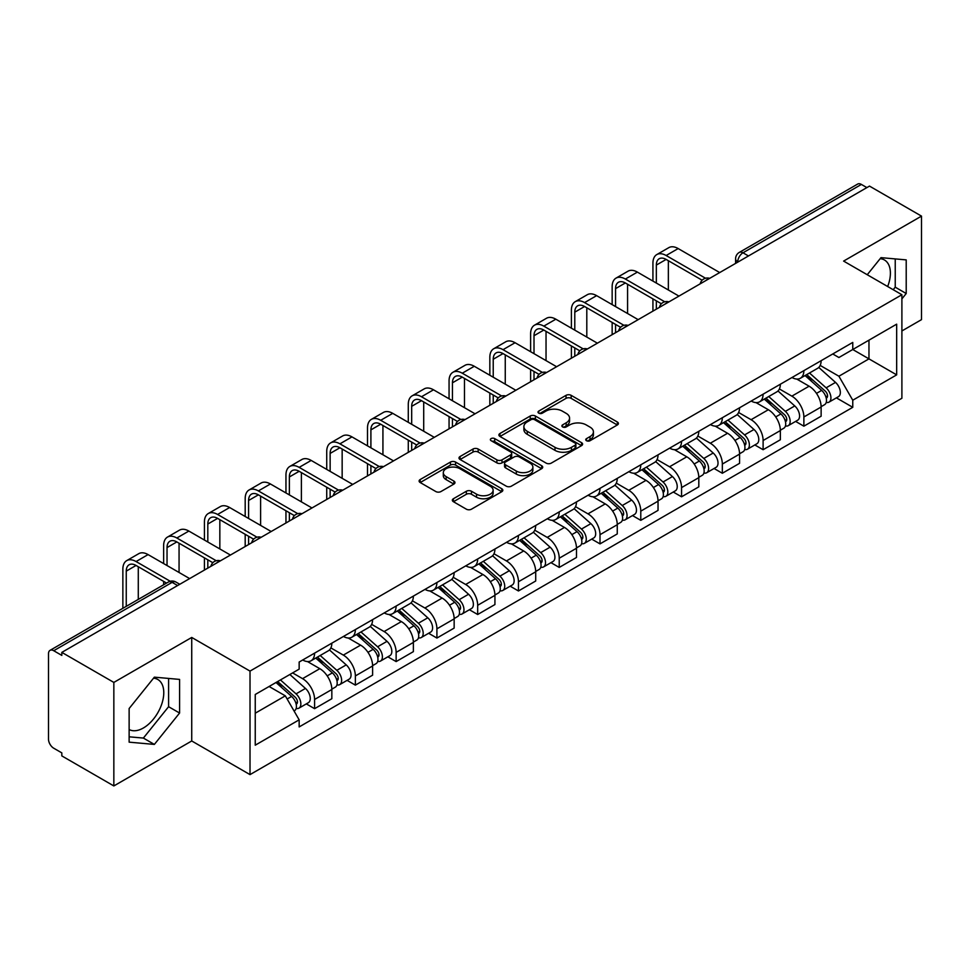 <?xml version="1.0" encoding="UTF-8"?>
<svg xmlns="http://www.w3.org/2000/svg" width="970" height="970" viewBox="0 0 970 970"><rect width="100%" height="100%" fill="white"/><g stroke="black" fill="none" stroke-linecap="round" stroke-linejoin="round"><path stroke-width="1.45" d="M586.486 440.707A2.534 1.467 0 0 0 590.075 440.707L617.344 424.969A3.625 2.098 0 0 0 618.399 423.49A3.625 2.098 0 0 0 617.344 422.011L571.16 395.348A3.625 2.098 0 0 0 566.031 395.348L538.762 411.086A2.534 1.467 0 0 0 538.023 412.117A2.534 1.467 0 0 0 538.762 413.159A2.534 1.467 0 0 0 542.363 413.159L545.892 411.122A11.616 6.705 0 0 1 562.309 411.122L566.153 413.341A11.616 6.705 0 0 1 569.56 418.082A11.616 6.705 0 0 1 566.153 422.823L562.624 424.86A2.534 1.467 0 0 0 561.885 425.903A2.534 1.467 0 0 0 562.624 426.933A2.534 1.467 0 0 0 566.225 426.933L569.742 424.896A11.616 6.705 0 0 1 586.171 424.896L590.015 427.115A11.616 6.705 0 0 1 593.422 431.856A11.616 6.705 0 0 1 590.015 436.597L586.486 438.634A2.534 1.467 0 0 0 585.747 439.677A2.534 1.467 0 0 0 586.486 440.707L586.486 438.634M880.166 258.663A28.833 16.648 -60 0 1 884.422 259.96A28.833 16.648 -60 0 1 887.659 286.526M153.539 678.176A28.833 16.648 -60 0 1 157.795 679.473A28.833 16.648 -60 0 1 162.22 702.583A28.833 16.648 -60 0 1 143.378 727.985A28.833 16.648 -60 0 1 129.131 729.513M453.402 498.738A3.625 2.098 0 0 0 452.335 500.217A3.625 2.098 0 0 0 453.402 501.696L466.352 509.177A3.625 2.098 0 0 0 471.481 509.177L501.757 491.705A3.625 2.098 0 0 0 502.824 490.214A3.625 2.098 0 0 0 501.757 488.734L455.573 462.072A3.625 2.098 0 0 0 450.444 462.072L420.168 479.556A3.625 2.098 0 0 0 419.113 481.035A3.625 2.098 0 0 0 420.168 482.514L435.821 491.547A3.625 2.098 0 0 0 440.95 491.547L453.911 484.066A3.625 2.098 0 0 0 454.978 482.587A3.625 2.098 0 0 0 453.911 481.108L446.151 476.634A9.7 5.602 0 0 1 443.302 472.669A9.7 5.602 0 0 1 449.304 467.491A9.7 5.602 0 0 1 459.877 468.704L490.274 486.261A9.7 5.602 0 0 1 493.124 490.214A9.7 5.602 0 0 1 487.134 495.391A9.7 5.602 0 0 1 476.549 494.179L471.481 491.257A3.625 2.098 0 0 0 466.352 491.257L453.402 498.738L453.402 501.696M250.017 671.094L191.733 637.448L113.842 682.419L61.825 652.386L869.484 186.094L921.5 216.116L843.609 261.088L901.894 294.734L250.017 671.094L250.017 774.618L901.894 398.258L901.894 294.734M546.146 463.114A3.625 2.098 0 0 0 551.275 463.114L581.551 445.63A3.625 2.098 0 0 0 582.606 444.151A3.625 2.098 0 0 0 581.551 442.672L535.367 416.009A3.625 2.098 0 0 0 530.238 416.009L499.962 433.493A3.625 2.098 0 0 0 498.895 434.972A3.625 2.098 0 0 0 499.962 436.451L546.146 463.114M492.129 441.253A2.534 1.467 0 0 1 494.7 441.617L494.7 438.598L541.66 465.709A3.625 2.098 0 0 1 542.715 467.188A3.625 2.098 0 0 1 541.66 468.668L511.384 486.152A3.625 2.098 0 0 1 506.243 486.152L460.071 459.489L460.071 456.518A3.625 2.098 0 0 0 459.004 457.998A3.625 2.098 0 0 0 460.071 459.489M460.071 456.518L473.02 449.037A3.625 2.098 0 0 1 478.161 449.037L496.882 459.853A3.625 2.098 0 0 0 502.011 459.853L510.608 454.894A3.625 2.098 0 0 0 511.675 453.414A3.625 2.098 0 0 0 510.608 451.935L491.111 440.671A2.534 1.467 0 0 1 490.371 439.64A2.534 1.467 0 0 1 491.935 438.282A2.534 1.467 0 0 1 494.7 438.598M113.842 682.419L113.842 785.942L61.825 755.909L61.825 752.89L53.726 748.21A7.396 4.268 -120 0 1 48.5 739.152L48.5 653.744A7.396 4.268 -120 0 1 50.028 650.361L168.44 582A7.396 4.268 60 0 1 172.126 582.364L53.726 650.724A7.396 4.268 -120 0 0 50.028 650.361M901.894 330.964L921.5 319.639L921.5 216.116M113.842 785.942L191.733 740.971L250.017 774.618M61.825 652.386L61.825 655.405L53.726 650.724M748.464 255.959L742.984 252.794A7.396 4.268 60 0 0 739.285 252.418L857.686 184.058A7.396 4.268 60 0 1 861.384 184.433L742.984 252.794A7.396 4.268 120 0 0 737.758 261.839L737.758 262.142M866.877 187.598L861.384 184.433M803.875 370.649A16.999 9.821 60 0 1 800.359 378.276L817.613 368.321A16.999 9.821 -120 0 0 821.129 360.682M779.395 388.958L791.86 396.148A16.999 9.821 60 0 1 803.875 416.979L821.129 407.012A16.999 9.821 -120 0 0 809.113 386.193L796.758 379.064M821.129 407.012L821.129 416.215L803.875 426.182L795.606 421.404M800.359 378.276A16.999 9.821 60 0 1 791.993 377.512M803.875 416.979L803.875 426.182M763.099 394.184A16.999 9.821 60 0 1 759.583 401.822L776.837 391.856A16.999 9.821 -120 0 0 780.353 384.229M754.83 444.951L763.111 449.716L780.353 439.762L780.353 430.559A16.999 9.821 -120 0 0 768.337 409.728L755.982 402.599M759.583 401.822A16.999 9.821 60 0 1 751.216 401.059M738.619 412.492L751.083 419.695A16.999 9.821 60 0 1 763.111 440.513L763.111 449.716M722.335 417.73A16.999 9.821 60 0 1 718.806 425.357L736.06 415.402A16.999 9.821 -120 0 0 739.577 407.764M714.053 468.486L722.335 473.263L739.577 463.308L739.577 454.093A16.999 9.821 -120 0 0 727.561 433.275L715.205 426.145M718.806 425.357A16.999 9.821 60 0 1 710.44 424.593M697.842 436.039L710.307 443.229A16.999 9.821 60 0 1 722.335 464.06L722.335 473.263M681.558 441.265A16.999 9.821 60 0 1 678.03 448.904L695.284 438.937A16.999 9.821 -120 0 0 698.8 431.31M673.289 492.032L681.558 496.798L698.812 486.843L698.812 477.64A16.999 9.821 -120 0 0 686.784 456.809L674.441 449.68M678.03 448.904A16.999 9.821 60 0 1 669.664 448.14M657.078 459.574L669.53 466.776A16.999 9.821 60 0 1 681.558 487.595L681.558 496.798M640.782 464.812A16.999 9.821 60 0 1 637.254 472.438L654.507 462.484A16.999 9.821 -120 0 0 658.036 454.845M632.513 515.567L640.782 520.344L658.036 510.39L658.036 501.175A16.999 9.821 -120 0 0 646.008 480.356L633.665 473.227M637.254 472.438A16.999 9.821 60 0 1 628.887 471.675M616.302 483.121L628.754 490.311A16.999 9.821 60 0 1 640.782 511.141L640.782 520.344M600.006 488.346A16.999 9.821 60 0 1 596.489 495.985L613.731 486.031A16.999 9.821 -120 0 0 617.259 478.392M591.736 539.114L600.006 543.891L617.259 533.924L617.259 524.721A16.999 9.821 -120 0 0 605.231 503.891L592.888 496.761M596.489 495.985A16.999 9.821 60 0 1 588.111 495.221M575.525 506.667L587.978 513.857A16.999 9.821 60 0 1 600.006 534.676L600.006 543.891M559.229 511.893A16.999 9.821 60 0 1 555.713 519.52L572.955 509.565A16.999 9.821 -120 0 0 576.483 501.939M550.96 562.649L559.229 567.426L576.483 557.471L576.483 548.256A16.999 9.821 -120 0 0 564.455 527.438L552.112 520.308M555.713 519.52A16.999 9.821 60 0 1 547.335 518.756M534.749 530.202L547.213 537.392A16.999 9.821 60 0 1 559.229 558.223L559.229 567.426M518.453 535.44A16.999 9.821 60 0 1 514.937 543.067L532.19 533.112A16.999 9.821 -120 0 0 535.707 525.473M510.184 586.195L518.453 590.972L535.707 581.006L535.707 571.803A16.999 9.821 -120 0 0 523.679 550.972L511.335 543.855M514.937 543.067A16.999 9.821 60 0 1 506.558 542.303M493.972 553.749L506.437 560.939A16.999 9.821 60 0 1 518.453 581.757L518.453 590.972M477.676 558.975A16.999 9.821 60 0 1 474.16 566.613L491.414 556.647A16.999 9.821 -120 0 0 494.93 549.02M469.407 609.73L477.676 614.507L494.93 604.553L494.93 595.35A16.999 9.821 -120 0 0 482.914 574.519L470.559 567.389M474.16 566.613A16.999 9.821 60 0 1 465.794 565.837M453.196 577.283L465.661 584.473A16.999 9.821 60 0 1 477.676 605.304L477.676 614.507M436.9 582.521A16.999 9.821 60 0 1 433.384 590.148L450.638 580.193A16.999 9.821 -120 0 0 454.154 572.555M428.631 633.277L436.912 638.054L454.154 628.087L454.154 618.884A16.999 9.821 -120 0 0 442.138 598.066L429.783 590.936M433.384 590.148A16.999 9.821 60 0 1 425.018 589.384M412.42 600.83L424.884 608.02A16.999 9.821 60 0 1 436.912 628.839L436.912 638.054M396.136 606.056A16.999 9.821 60 0 1 392.607 613.695L409.861 603.728A16.999 9.821 -120 0 0 413.378 596.101M387.854 656.811L396.136 661.588L413.378 651.634L413.378 642.431A16.999 9.821 -120 0 0 401.362 621.6L389.006 614.471M392.607 613.695A16.999 9.821 60 0 1 384.241 612.919M371.643 624.365L384.108 631.555A16.999 9.821 60 0 1 396.136 652.386L396.136 661.588M355.359 629.603A16.999 9.821 60 0 1 351.831 637.229L369.085 627.275A16.999 9.821 -120 0 0 372.601 619.636M347.09 680.358L355.359 685.135L372.613 675.168L372.613 665.966A16.999 9.821 -120 0 0 360.585 645.147L348.242 638.018M351.831 637.229A16.999 9.821 60 0 1 343.465 636.465M330.879 647.911L343.332 655.102A16.999 9.821 60 0 1 355.359 675.932L355.359 685.135M314.583 653.137A16.999 9.821 60 0 1 311.055 660.776L328.309 650.809A16.999 9.821 -120 0 0 331.837 643.183M306.314 703.893L314.583 708.67L331.837 698.715L331.837 689.512A16.999 9.821 -120 0 0 319.809 668.682L307.466 661.552M311.055 660.776A16.999 9.821 60 0 1 302.688 660M292.625 672.913L302.555 678.648A16.999 9.821 60 0 1 314.583 699.467L314.583 708.67M832.757 353.965L838.904 357.518L896.668 324.162L868.962 340.167L868.962 358.876L838.904 376.227L820.171 365.411M255.243 713.205L285.313 695.842L299.16 719.837L255.243 745.19L255.243 694.484L299.16 669.13L299.16 662.037L852.763 342.422L852.763 349.515L896.668 374.869L852.763 400.222L838.904 376.227M896.668 324.162L896.668 374.869M299.16 719.837L299.16 726.93L852.763 407.315L852.763 400.222M901.894 298.893L906.21 293.522L906.21 259.887L880.99 257.644L867.241 274.74M191.733 637.448L191.733 740.971M129.131 742.159L154.363 744.414L179.583 713.035L179.583 679.412L154.363 677.157L129.131 708.536L129.131 742.159M285.313 695.842L269.102 686.493M836.382 397.858L852.763 407.315M893.2 289.715L895.237 287.181L895.237 258.917M895.237 287.181L906.21 293.522M129.131 736.812L143.378 738.073L168.598 706.706L168.598 678.43M143.378 738.073L154.363 744.414M168.598 706.706L179.583 713.035M587.505 441.071L590.015 439.616A11.616 6.705 0 0 0 593.422 434.875L593.422 431.856M569.56 418.082L569.56 421.101A11.616 6.705 0 0 1 566.153 425.842L563.643 427.297M617.296 424.993L571.16 398.367A3.625 2.098 0 0 0 566.031 398.367L539.781 413.511M581.503 445.666L535.367 419.028A3.625 2.098 0 0 0 530.238 419.028L500.011 436.476M575.137 445.194A2.534 1.467 0 0 0 575.877 444.151A2.534 1.467 0 0 0 575.137 443.12L534.603 419.707A2.534 1.467 0 0 0 531.002 419.707L527.292 421.865A11.616 6.705 0 0 0 523.885 426.606A11.616 6.705 0 0 0 527.292 431.335L554.998 447.34A11.616 6.705 0 0 0 571.415 447.34L575.137 445.194L575.137 448.213A2.534 1.467 0 0 0 575.877 447.17L575.877 444.151M523.885 426.606L523.885 429.613A11.616 6.705 0 0 0 527.292 434.354L527.292 431.335M575.137 448.213L571.415 450.359A11.616 6.705 0 0 1 554.998 450.359L527.292 434.354M460.12 459.513L473.02 452.056L473.02 449.037M511.675 453.414L511.675 456.433A3.625 2.098 0 0 1 510.608 457.913L502.011 462.872A3.625 2.098 0 0 1 496.882 462.872L478.161 452.056A3.625 2.098 0 0 0 473.02 452.056M494.7 441.617L541.612 468.692M516.319 471.08A9.7 5.602 0 0 0 526.892 472.293A9.7 5.602 0 0 0 532.882 467.116A9.7 5.602 0 0 0 530.044 463.151L519.338 456.967A3.625 2.098 0 0 0 514.197 456.967L505.612 461.926A3.625 2.098 0 0 0 504.545 463.405A3.625 2.098 0 0 0 505.612 464.885L516.319 471.08L516.319 474.087A9.7 5.602 0 0 0 526.892 475.312A9.7 5.602 0 0 0 532.882 470.135L532.882 467.116M504.545 463.405L504.545 466.424A3.625 2.098 0 0 0 505.612 467.904L505.612 464.885M516.319 474.087L505.612 467.904M493.124 490.214L493.124 493.233A9.7 5.602 0 0 1 487.134 498.41A9.7 5.602 0 0 1 476.549 497.198L471.481 494.276A3.625 2.098 0 0 0 466.352 494.276L453.451 501.732M443.302 472.669L443.302 475.688A9.7 5.602 0 0 0 446.151 479.653L446.151 476.634M453.863 484.103L446.151 479.653M501.757 488.734L501.757 491.705L455.573 465.091A3.625 2.098 0 0 0 450.444 465.091L420.216 482.551M805.064 375.56L821.675 390.389A9.239 5.335 60 0 1 824.573 404.684L821.129 406.672M805.5 375.96L813.321 380.47M806.737 374.602L825.227 391.092A4.438 2.558 60 0 1 826.622 397.955A4.438 2.558 60 0 1 826.21 398.112M809.501 373.001L826.113 387.83A9.239 5.335 60 0 1 829.023 402.113A9.239 5.335 60 0 1 826.234 402.417M818.765 367.436L835.522 382.398A9.239 5.335 60 0 1 838.432 396.682L829.023 402.113M656.338 283.046L656.338 265.089A13.859 8.002 60 0 1 659.2 258.748A13.859 8.002 60 0 1 666.135 259.426L702.147 280.221M719.716 272.558L678.163 248.562A18.672 10.779 -120 0 0 668.827 247.641L656.799 254.576A18.672 10.779 -120 0 0 652.931 263.125L652.931 281.082M705.517 278.244L666.135 255.51A18.672 10.779 -120 0 0 656.799 254.576M652.931 298.893L652.931 311.115M656.338 309.151L656.338 300.858M668.354 289.981L668.354 260.712M764.287 399.106L780.898 413.935A9.239 5.335 60 0 1 783.796 428.219L780.353 430.207M764.724 399.495L772.544 404.017M765.961 398.137L784.451 414.639A4.438 2.558 60 0 1 785.845 421.489A4.438 2.558 60 0 1 785.433 421.659M768.725 396.536L785.348 411.365A9.239 5.335 60 0 1 788.246 425.66A9.239 5.335 60 0 1 785.457 425.951M777.988 390.983L794.757 405.933A9.239 5.335 60 0 1 797.655 420.228L788.246 425.66M723.511 422.653L740.122 437.47A9.239 5.335 60 0 1 743.02 451.765L739.577 453.754M723.947 423.041L731.768 427.552M725.184 421.683L743.675 438.173A4.438 2.558 60 0 1 745.069 445.036A4.438 2.558 60 0 1 744.657 445.194M727.949 420.083L744.572 434.912A9.239 5.335 60 0 1 747.47 449.195A9.239 5.335 60 0 1 744.681 449.498M737.212 414.517L753.981 429.48A9.239 5.335 60 0 1 756.879 443.763L747.47 449.195M615.562 306.593L615.562 288.623A13.859 8.002 60 0 1 618.423 282.282A13.859 8.002 60 0 1 625.359 282.973L661.37 303.755M678.939 296.105L637.387 272.109A18.672 10.779 -120 0 0 628.051 271.176L616.023 278.123A18.672 10.779 -120 0 0 612.155 286.671L612.155 304.628M664.741 301.779L625.359 279.045A18.672 10.779 -120 0 0 616.023 278.123M612.155 322.428L612.155 334.65M615.562 332.698L615.562 324.392M627.578 313.528L627.578 284.258M574.786 330.127L574.786 312.17A13.859 8.002 60 0 1 577.659 305.829A13.859 8.002 60 0 1 584.583 306.508L620.594 327.302M638.163 319.639L596.611 295.644A18.672 10.779 -120 0 0 587.274 294.722L575.246 301.658A18.672 10.779 -120 0 0 571.391 310.206L571.391 328.163M623.965 325.326L584.583 302.591A18.672 10.779 -120 0 0 575.246 301.658M571.391 345.975L571.391 358.197M574.786 356.233L574.786 347.939M586.801 337.075L586.801 307.793M682.735 446.188L699.346 461.017A9.239 5.335 60 0 1 702.256 475.3L698.8 477.301M683.171 446.576L690.992 451.099M684.408 445.218L702.898 461.72A4.438 2.558 60 0 1 704.293 468.583A4.438 2.558 60 0 1 703.893 468.74M687.172 443.617L703.796 458.446A9.239 5.335 60 0 1 706.693 472.742A9.239 5.335 60 0 1 703.905 473.033M696.448 438.064L713.205 453.014A9.239 5.335 60 0 1 716.102 467.31L706.693 472.742M641.958 469.735L658.569 484.551A9.239 5.335 60 0 1 661.479 498.847L658.024 500.835M642.395 470.123L650.215 474.633M643.631 468.765L662.122 485.255A4.438 2.558 60 0 1 663.516 492.117A4.438 2.558 60 0 1 663.116 492.275M646.408 467.164L663.019 481.993A9.239 5.335 60 0 1 665.917 496.276A9.239 5.335 60 0 1 663.128 496.579M655.671 461.599L672.428 476.561A9.239 5.335 60 0 1 675.326 490.844L665.917 496.276M601.182 493.269L617.805 508.098A9.239 5.335 60 0 1 620.703 522.381L617.247 524.382M601.63 493.669L609.451 498.18M602.867 492.299L621.346 508.801A4.438 2.558 60 0 1 622.74 515.664A4.438 2.558 60 0 1 622.34 515.822M605.632 490.711L622.243 505.528A9.239 5.335 60 0 1 625.141 519.823A9.239 5.335 60 0 1 622.352 520.114M614.895 485.145L631.652 500.096A9.239 5.335 60 0 1 634.55 514.391L625.141 519.823M534.009 353.674L534.009 335.717A13.859 8.002 60 0 1 536.883 329.363A13.859 8.002 60 0 1 543.806 330.055L579.817 350.837M597.387 343.186L555.834 319.191A18.672 10.779 -120 0 0 546.498 318.257L534.482 325.205A18.672 10.779 -120 0 0 530.614 333.753L530.614 351.71M583.188 348.873L543.806 326.126A18.672 10.779 -120 0 0 534.482 325.205M530.614 369.509L530.614 381.731M534.009 379.779L534.009 371.474M546.037 360.61L546.037 331.34M493.233 377.209L493.233 359.252A13.859 8.002 60 0 1 496.106 352.91A13.859 8.002 60 0 1 503.03 353.589L539.041 374.384M556.622 366.721L515.058 342.725A18.672 10.779 -120 0 0 505.722 341.804L493.706 348.751A18.672 10.779 -120 0 0 489.838 357.287L489.838 375.245M542.424 372.407L503.03 349.673A18.672 10.779 -120 0 0 493.706 348.751M489.838 393.056L489.838 405.278M493.233 403.314L493.233 395.02M505.261 384.156L505.261 354.874M452.457 400.755L452.457 382.798A13.859 8.002 60 0 1 455.33 376.445A13.859 8.002 60 0 1 462.266 377.136L498.265 397.93M515.846 390.267L474.281 366.272A18.672 10.779 -120 0 0 464.945 365.35L452.929 372.286A18.672 10.779 -120 0 0 449.061 380.834L449.061 398.791M501.648 395.954L462.266 373.207A18.672 10.779 -120 0 0 452.929 372.286M449.061 416.591L449.061 428.825M452.457 426.861L452.457 418.555M464.484 407.691L464.484 378.421M560.405 516.816L577.029 531.633A9.239 5.335 60 0 1 579.927 545.928L576.483 547.917M560.854 517.204L568.675 521.714M562.091 515.846L580.569 532.336A4.438 2.558 60 0 1 581.964 539.199A4.438 2.558 60 0 1 581.563 539.356M564.855 514.245L581.466 529.074A9.239 5.335 60 0 1 584.364 543.358A9.239 5.335 60 0 1 581.576 543.661M574.119 508.68L590.875 523.642A9.239 5.335 60 0 1 593.773 537.926L584.364 543.358M411.68 424.29L411.68 406.333A13.859 8.002 60 0 1 414.554 399.992A13.859 8.002 60 0 1 421.489 400.671L457.488 421.465M475.07 413.802L433.505 389.807A18.672 10.779 -120 0 0 424.181 388.885L412.153 395.833A18.672 10.779 -120 0 0 408.285 404.369L408.285 422.326M460.871 419.489L421.489 396.754A18.672 10.779 -120 0 0 412.153 395.833M408.285 440.137L408.285 452.359M411.68 450.395L411.68 442.102M423.708 431.238L423.708 401.956M519.641 540.351L536.252 555.179A9.239 5.335 60 0 1 539.15 569.463L535.707 571.463M520.078 540.751L527.898 545.261M521.314 539.381L539.805 555.883A4.438 2.558 60 0 1 541.187 562.745A4.438 2.558 60 0 1 540.787 562.903M524.079 537.792L540.69 552.609A9.239 5.335 60 0 1 543.6 566.904A9.239 5.335 60 0 1 540.799 567.195M533.342 532.227L550.099 547.177A9.239 5.335 60 0 1 553.009 561.472L543.6 566.904M370.904 447.837L370.904 429.88A13.859 8.002 60 0 1 373.777 423.526A13.859 8.002 60 0 1 380.713 424.217L416.724 445.012M434.293 437.349L392.729 413.353A18.672 10.779 -120 0 0 383.405 412.432L371.377 419.367A18.672 10.779 -120 0 0 367.509 427.916L367.509 445.873M420.095 443.035L380.713 420.289A18.672 10.779 -120 0 0 371.377 419.367M367.509 463.684L367.509 475.906M370.904 473.942L370.904 465.636M382.932 454.772L382.932 425.503M478.865 563.897L495.476 578.726A9.239 5.335 60 0 1 498.374 593.009L494.93 594.998M479.301 564.285L487.122 568.808M480.538 562.927L499.029 579.429A4.438 2.558 60 0 1 500.423 586.28A4.438 2.558 60 0 1 500.011 586.438M483.303 561.327L499.914 576.156A9.239 5.335 60 0 1 502.824 590.439A9.239 5.335 60 0 1 500.035 590.742M492.566 555.761L509.323 570.724A9.239 5.335 60 0 1 512.233 585.007L502.824 590.439M330.139 471.371L330.139 453.414A13.859 8.002 60 0 1 333.001 447.073A13.859 8.002 60 0 1 339.936 447.764L375.948 468.546M393.517 460.883L351.964 436.888A18.672 10.779 -120 0 0 342.628 435.966L330.6 442.914A18.672 10.779 -120 0 0 326.732 451.45L326.732 469.407M379.318 466.57L339.936 443.836A18.672 10.779 -120 0 0 330.6 442.914M326.732 487.219L326.732 499.441M330.139 497.477L330.139 489.183M342.155 478.319L342.155 449.037M438.088 587.432L454.7 602.261A9.239 5.335 60 0 1 457.597 616.556L454.154 618.545M438.525 587.832L446.345 592.343M439.762 586.462L458.252 602.964A4.438 2.558 60 0 1 459.647 609.827A4.438 2.558 60 0 1 459.234 609.984M442.526 584.874L459.149 599.69A9.239 5.335 60 0 1 462.047 613.986A9.239 5.335 60 0 1 459.259 614.277M451.79 579.308L468.558 594.258A9.239 5.335 60 0 1 471.456 608.554L462.047 613.986M289.363 494.918L289.363 476.961A13.859 8.002 60 0 1 292.225 470.608A13.859 8.002 60 0 1 299.16 471.299L335.171 492.093M352.74 484.43L311.188 460.435A18.672 10.779 -120 0 0 301.852 459.513L289.824 466.449A18.672 10.779 -120 0 0 285.956 474.997L285.956 492.954M338.542 490.117L299.16 467.37A18.672 10.779 -120 0 0 289.824 466.449M285.956 510.766L285.956 522.988M289.363 521.023L289.363 512.718M301.379 501.854L301.379 472.584M397.312 610.979L413.923 625.808A9.239 5.335 60 0 1 416.821 640.091L413.378 642.079M397.748 611.367L405.569 615.889M398.985 610.009L417.476 626.511A4.438 2.558 60 0 1 418.87 633.361A4.438 2.558 60 0 1 418.458 633.531M401.75 608.408L418.373 623.237A9.239 5.335 60 0 1 421.271 637.532A9.239 5.335 60 0 1 418.482 637.823M411.013 602.855L427.782 617.805A9.239 5.335 60 0 1 430.68 632.088L421.271 637.532M248.587 518.453L248.587 500.496A13.859 8.002 60 0 1 251.46 494.154A13.859 8.002 60 0 1 258.384 494.845L294.395 515.628M311.964 507.965L270.412 483.969A18.672 10.779 -120 0 0 261.075 483.048L249.047 489.995A18.672 10.779 -120 0 0 245.192 498.544L245.192 516.501M297.766 513.651L258.384 490.917A18.672 10.779 -120 0 0 249.047 489.995M245.192 534.3L245.192 546.522M248.587 544.558L248.587 536.264M260.603 525.4L260.603 496.119M356.536 634.513L373.147 649.342A9.239 5.335 60 0 1 376.057 663.638L372.601 665.626M356.972 634.913L364.793 639.424M358.209 633.555L376.7 650.045A4.438 2.558 60 0 1 378.094 656.908A4.438 2.558 60 0 1 377.694 657.066M360.973 631.955L377.597 646.784A9.239 5.335 60 0 1 380.495 661.067A9.239 5.335 60 0 1 377.706 661.37M370.249 626.39L387.006 641.34A9.239 5.335 60 0 1 389.904 655.635L380.495 661.067M207.81 542L207.81 524.042A13.859 8.002 60 0 1 210.684 517.701A13.859 8.002 60 0 1 217.607 518.38L253.619 539.174M271.188 531.511L229.635 507.516A18.672 10.779 -120 0 0 220.299 506.595L208.283 513.53A18.672 10.779 -120 0 0 204.415 522.078L204.415 540.035M256.989 537.198L217.607 514.464A18.672 10.779 -120 0 0 208.283 513.53M204.415 557.847L204.415 570.069M207.81 568.105L207.81 559.799M219.838 548.935L219.838 519.665M315.759 658.06L332.37 672.889A9.239 5.335 60 0 1 335.28 687.172L331.825 689.161M316.196 658.448L324.016 662.971M317.433 657.09L335.923 673.592A4.438 2.558 60 0 1 337.317 680.443A4.438 2.558 60 0 1 336.917 680.613M320.209 655.49L336.82 670.318A9.239 5.335 60 0 1 339.718 684.614A9.239 5.335 60 0 1 336.929 684.905M329.473 649.936L346.229 664.886A9.239 5.335 60 0 1 349.127 679.182L339.718 684.614M167.034 565.534L167.034 547.577A13.859 8.002 60 0 1 169.908 541.236A13.859 8.002 60 0 1 176.831 541.927L212.842 562.709M230.423 555.046L188.859 531.063A18.672 10.779 -120 0 0 179.523 530.129L167.507 537.077A18.672 10.779 -120 0 0 163.639 545.625L163.639 563.582M216.225 560.733L176.831 537.998A18.672 10.779 -120 0 0 167.507 537.077M163.639 581.382L163.639 584.764M179.062 572.482L179.062 543.2M276.001 682.504L291.606 696.424A9.239 5.335 60 0 1 294.504 710.719L294.043 710.986M276.159 682.419L283.252 686.505M277.675 681.534L295.147 697.127A4.438 2.558 60 0 1 296.541 703.99A4.438 2.558 60 0 1 296.141 704.147M280.451 679.946L296.044 693.865A9.239 5.335 60 0 1 298.942 708.148A9.239 5.335 60 0 1 296.153 708.452M289.86 674.514L305.453 688.433A9.239 5.335 60 0 1 308.351 702.716L298.942 708.148M126.258 606.347L126.258 571.124A13.859 8.002 60 0 1 129.131 564.783A13.859 8.002 60 0 1 136.067 565.462L166.573 583.079M189.647 578.593L148.083 554.597A18.672 10.779 -120 0 0 138.746 553.676L126.73 560.611A18.672 10.779 -120 0 0 122.863 569.16L122.863 608.311M170.223 581.26L136.067 561.545A18.672 10.779 -120 0 0 126.73 560.611M138.286 599.411L138.286 566.747M738.012 261.997L737.758 261.839A7.396 4.268 0 0 1 735.587 258.82L735.587 263.391M355.359 675.932L372.613 665.966M396.136 652.386L413.378 642.431M436.912 628.839L454.154 618.884M477.676 605.304L494.93 595.35M518.453 581.757L535.707 571.803M559.229 558.223L576.483 548.256M600.006 534.676L617.259 524.721M640.782 511.141L658.036 501.175M681.558 487.595L698.812 477.64M722.335 464.06L739.577 454.093M763.111 440.513L780.353 430.559M314.583 699.467L331.837 689.512M302.555 678.648L319.809 668.682M343.332 655.102L360.585 645.147M384.108 631.555L401.362 621.6M424.884 608.02L442.138 598.066M465.661 584.473L482.914 574.519M506.437 560.939L523.679 550.972M547.213 537.392L564.455 527.438M587.978 513.857L605.231 503.891M628.754 490.311L646.008 480.356M669.53 466.776L686.784 456.809M710.307 443.229L727.561 433.275M751.083 419.695L768.337 409.728M791.86 396.148L809.113 386.193M709.07 278.705A7.396 4.268 120 0 0 705.796 280.597M668.294 302.252A7.396 4.268 120 0 0 665.02 304.131M627.517 325.787A7.396 4.268 120 0 0 624.256 327.678M586.741 349.333A7.396 4.268 120 0 0 583.479 351.213M545.964 372.868A7.396 4.268 120 0 0 542.703 374.759M505.188 396.415A7.396 4.268 120 0 0 501.926 398.294M464.412 419.949A7.396 4.268 120 0 0 461.15 421.841M423.635 443.496A7.396 4.268 120 0 0 420.374 445.375M382.871 467.043A7.396 4.268 120 0 0 379.597 468.922M342.095 490.577A7.396 4.268 120 0 0 338.821 492.457M301.318 514.124A7.396 4.268 120 0 0 298.057 516.004M260.542 537.659A7.396 4.268 120 0 0 257.28 539.55M219.766 561.206A7.396 4.268 120 0 0 216.504 563.085M177.619 585.528L172.126 582.364A7.396 4.268 120 0 1 175.825 582A7.396 7.396 0 0 0 168.44 582M590.015 439.616L590.015 436.597M562.624 426.933L562.624 424.86M566.153 425.842L566.153 422.823M538.762 413.159L538.762 411.086M566.031 398.367L566.031 395.348M571.16 398.367L571.16 395.348M617.344 424.969L617.344 422.011M499.962 436.451L499.962 433.493M530.238 419.028L530.238 416.009M535.367 419.028L535.367 416.009M581.551 445.63L581.551 442.672M554.998 450.359L554.998 447.34M571.415 450.359L571.415 447.34M478.161 452.056L478.161 449.037M496.882 462.872L496.882 459.853M502.011 462.872L502.011 459.853M510.608 457.913L510.608 454.894M541.66 468.668L541.66 465.709M466.352 494.276L466.352 491.257M471.481 494.276L471.481 491.257M476.549 497.198L476.549 494.179M453.911 484.066L453.911 481.108M420.168 482.514L420.168 479.556M450.444 465.091L450.444 462.072M455.573 465.091L455.573 462.072M821.675 390.389L816.497 393.383M827.531 395.918L825.87 396.888M835.522 382.398L826.113 387.83M666.135 255.51L678.163 248.562M656.338 265.089L666.135 259.426M780.898 413.935L775.721 416.918M786.755 419.464L785.094 420.422M794.757 405.933L785.348 411.365M740.122 437.47L734.945 440.465M745.991 443.011L744.317 443.969M753.981 429.48L744.572 434.912M625.359 279.045L637.387 272.109M615.562 288.623L625.359 282.973M584.583 302.591L596.611 295.644M574.786 312.17L584.583 306.508M699.346 461.017L694.168 464.012M705.214 466.546L703.541 467.504M713.205 453.014L703.796 458.446M658.569 484.551L653.392 487.546M664.438 490.092L662.765 491.05M672.428 476.561L663.019 481.993M617.805 508.098L612.616 511.093M623.661 513.627L622 514.585M631.652 500.096L622.243 505.528M543.806 326.126L555.834 319.191M534.009 335.717L543.806 330.055M503.03 349.673L515.058 342.725M493.233 359.252L503.03 353.589M462.266 373.207L474.281 366.272M452.457 382.798L462.266 377.136M577.029 531.633L571.839 534.628M582.885 537.174L581.224 538.132M590.875 523.642L581.466 529.074M421.489 396.754L433.505 389.807M411.68 406.333L421.489 400.671M536.252 555.179L531.075 558.174M542.109 560.708L540.448 561.678M550.099 547.177L540.69 552.609M380.713 420.289L392.729 413.353M370.904 429.88L380.713 424.217M495.476 578.726L490.299 581.709M501.332 584.255L499.671 585.213M509.323 570.724L499.914 576.156M339.936 443.836L351.964 436.888M330.139 453.414L339.936 447.764M454.7 602.261L449.522 605.256M460.556 607.79L458.895 608.76M468.558 594.258L459.149 599.69M299.16 467.37L311.188 460.435M289.363 476.961L299.16 471.299M413.923 625.808L408.746 628.79M419.792 631.337L418.118 632.294M427.782 617.805L418.373 623.237M258.384 490.917L270.412 483.969M248.587 500.496L258.384 494.845M373.147 649.342L367.969 652.337M379.015 654.871L377.342 655.841M387.006 641.34L377.597 646.784M217.607 514.464L229.635 507.516M207.81 524.042L217.607 518.38M332.37 672.889L327.193 675.872M338.239 678.418L336.566 679.376M346.229 664.886L336.82 670.318M176.831 537.998L188.859 531.063M167.034 547.577L176.831 541.927M291.606 696.424L287.132 699.006M297.463 701.953L295.801 702.923M305.453 688.433L296.044 693.865M136.067 561.545L148.083 554.597M126.258 571.124L136.067 565.462M709.688 278.341A7.396 7.396 0 0 0 700.207 283.822M668.912 301.888A7.396 7.396 0 0 0 659.43 307.369M628.148 325.423A7.396 7.396 0 0 0 618.654 330.903M587.371 348.97A7.396 7.396 0 0 0 577.877 354.45M546.595 372.504A7.396 7.396 0 0 0 537.101 377.985M505.819 396.051A7.396 7.396 0 0 0 496.337 401.531M465.042 419.598A7.396 7.396 0 0 0 455.56 425.066M424.266 443.132A7.396 7.396 0 0 0 414.784 448.613M383.489 466.679A7.396 7.396 0 0 0 374.008 472.147M342.713 490.214A7.396 7.396 0 0 0 333.231 495.694M301.949 513.76A7.396 7.396 0 0 0 292.455 519.229M261.173 537.295A7.396 7.396 0 0 0 251.679 542.776M220.396 560.842A7.396 7.396 0 0 0 210.902 566.31M179.789 584.279L175.825 582M739.285 252.418A7.396 7.396 0 0 0 735.587 258.82"/></g></svg>
